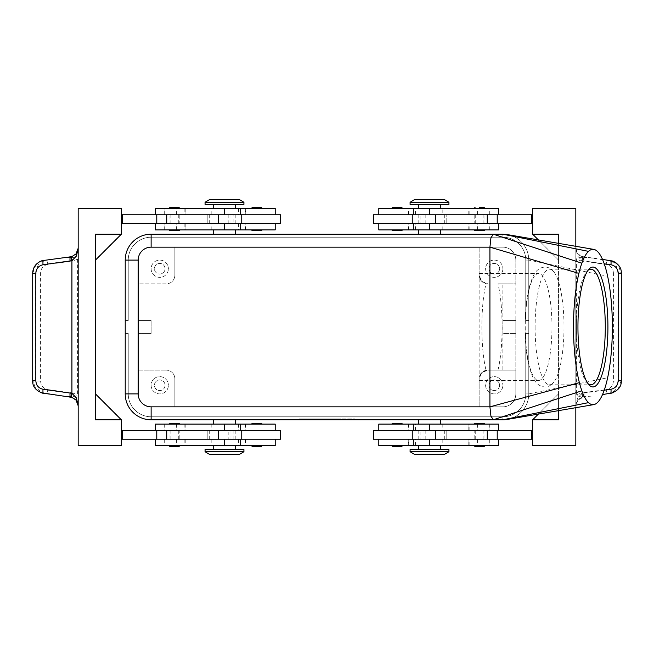 <?xml version="1.0" encoding="UTF-8"?>
<svg xmlns="http://www.w3.org/2000/svg" width="654" height="654" viewBox="0 0 654 654"><rect width="100%" height="100%" fill="white"/><g stroke="black" fill="none" stroke-linecap="round" stroke-linejoin="round"><path stroke-width="0.49" stroke-dasharray="3.27 2.45" d="M525.244 327A53.473 13.366 90 0 0 538.61 380.473A53.473 13.366 90 0 0 551.976 327A53.473 13.366 90 0 0 538.61 273.527A53.473 13.366 90 0 0 525.244 327M479.57 229.889L474.175 229.889L479.57 229.889M475.041 230.748L484.107 230.748M479.57 208.307L474.175 208.307L479.57 208.307M392.604 207.449L401.67 207.449M397.133 208.307L391.738 208.307L397.133 208.307M397.133 229.889L391.738 229.889L397.133 229.889M392.604 230.748L401.67 230.748M532.658 223.415L532.658 214.782L532.658 223.415L531.8 223.415L531.8 214.782L378.797 214.782L420.874 214.782L420.874 223.415L378.797 223.415L498.561 223.415L373.401 223.415M420.874 214.782L373.401 214.782M423.032 214.782L423.032 223.415L446.772 223.415L446.772 214.782L446.772 223.415L420.874 223.415M378.797 208.307L498.561 208.307M442.194 214.782L489.928 214.782L442.194 214.782L442.194 208.307M448.93 204.424L410.083 204.424M378.797 229.889L498.561 229.889M429.506 234.206L440.297 234.206L429.506 234.206M484.14 424.111L479.57 424.111L484.14 424.111M475.041 423.252L484.107 423.252M475.041 446.551L484.107 446.551M484.14 445.693L479.57 445.693L484.14 445.693M392.604 446.551L401.67 446.551M401.703 445.693L397.133 445.693L401.703 445.693M401.703 424.111L397.133 424.111L401.703 424.111M392.604 423.252L401.67 423.252M373.401 439.218L420.874 439.218L420.874 430.585L373.401 430.585M420.874 439.218L532.658 439.218L532.658 430.585L532.658 439.218M378.797 445.693L498.561 445.693M448.93 449.576L410.083 449.576M378.797 424.111L498.561 424.111M532.658 430.585L531.8 430.585L531.8 439.218L531.8 430.585L420.874 430.585M429.506 419.794L440.297 419.794L429.506 419.794M528.775 393.896L525.759 393.896L528.775 393.896L525.759 393.896L528.775 393.896L525.759 393.896L528.775 393.896L525.759 393.896L528.775 393.896L525.759 393.896L528.775 393.896L525.759 393.896L525.759 333.475L528.775 333.475L525.759 333.475L525.759 393.896L525.759 333.475L528.775 333.475L525.759 333.475L525.759 393.896L525.759 333.475L528.775 333.475L525.759 333.475L525.759 393.896L525.759 333.475L528.775 333.475L525.759 333.475L525.759 393.896L525.759 333.475L525.759 393.896L528.775 393.896L528.775 260.104L528.775 393.896L528.775 333.475L528.775 393.896L528.775 333.475L528.775 393.896L528.775 333.475L528.775 393.896L528.775 333.475L528.775 393.896L528.775 333.475L528.775 393.896L528.775 333.475L525.759 333.475L525.759 393.896A22.874 22.874 0 0 1 502.877 416.778A22.874 22.874 0 0 0 525.759 393.896A22.874 22.874 0 0 1 502.877 416.778A22.874 22.874 0 0 0 525.759 393.896A22.874 22.874 0 0 1 502.877 416.778A22.874 22.874 0 0 0 525.759 393.896A22.874 22.874 0 0 1 502.877 416.778A22.874 22.874 0 0 0 525.759 393.896A22.874 22.874 0 0 1 519.055 410.074A22.874 22.874 0 0 0 525.759 393.896A22.874 22.874 0 0 1 502.877 416.778L151.123 416.778A22.874 22.874 0 0 1 134.945 410.074A22.874 22.874 0 0 0 151.123 416.778L502.877 416.778A22.874 22.874 0 0 0 525.759 393.896L525.759 333.475L528.775 333.475L528.775 393.896A25.898 25.898 0 0 1 521.189 412.208C517.428 415.911 512.957 418.29 507.782 419.328A25.898 25.898 0 0 0 521.189 412.208A25.898 25.898 0 0 1 502.877 419.794A25.898 25.898 0 0 0 521.189 412.208A25.898 25.898 0 0 1 502.877 419.794A25.898 25.898 0 0 0 521.189 412.208A25.898 25.898 0 0 1 502.877 419.794A25.898 25.898 0 0 0 521.189 412.208A25.898 25.898 0 0 1 502.877 419.794A25.898 25.898 0 0 0 521.189 412.208A25.898 25.898 0 0 1 502.877 419.794A25.898 25.898 0 0 0 521.189 412.208A25.898 25.898 0 0 1 502.877 419.794A25.898 25.898 0 0 0 528.775 393.896A25.898 25.898 0 0 1 521.189 412.208A25.898 25.898 0 0 0 528.775 393.896A25.898 25.898 0 0 1 521.189 412.208A25.898 25.898 0 0 0 528.775 393.896A25.898 25.898 0 0 1 521.189 412.208A25.898 25.898 0 0 0 528.775 393.896A25.898 25.898 0 0 1 521.189 412.208A25.898 25.898 0 0 0 528.775 393.896A25.898 25.898 0 0 1 521.189 412.208A25.898 25.898 0 0 0 528.775 393.896C528.661 401 526.135 407.107 521.189 412.208A25.898 25.898 0 0 0 528.775 393.896L607.64 377.75M502.877 419.794L502.877 416.778L502.877 419.794L502.877 416.778L502.877 419.794L502.877 416.778L502.877 419.794L502.877 416.778L502.877 419.794L502.877 416.778L502.877 419.794L502.877 416.778L151.123 416.778A22.874 22.874 0 0 1 128.241 393.896L125.225 393.896L128.241 393.896L125.225 393.896L128.241 393.896L125.225 393.896L128.241 393.896L125.225 393.896L128.241 393.896L125.225 393.896L128.241 393.896L125.225 393.896L128.241 393.896L128.241 333.475L128.241 393.896L128.241 333.475L125.225 333.475L128.241 333.475L128.241 393.896L128.241 333.475L125.225 333.475L128.241 333.475L128.241 393.896L128.241 333.475L125.225 333.475L128.241 333.475L125.225 333.475L128.241 333.475L125.225 333.475L125.225 393.896A25.898 25.898 0 0 0 132.811 412.208A25.898 25.898 0 0 1 125.225 393.896L125.225 333.475L125.225 393.896L125.225 333.475L125.225 393.896L125.225 333.475L125.225 393.896L125.225 333.475L125.225 393.896L125.225 333.475L128.241 333.475L128.241 393.896A22.874 22.874 0 0 0 134.945 410.074A22.874 22.874 0 0 1 128.241 393.896A22.874 22.874 0 0 0 134.945 410.074A22.874 22.874 0 0 1 128.241 393.896A22.874 22.874 0 0 0 151.123 416.778L502.877 416.778A22.874 22.874 0 0 0 519.055 410.074A22.874 22.874 0 0 1 502.877 416.778L502.877 419.794L151.123 419.794A25.898 25.898 0 0 1 132.811 412.208A25.898 25.898 0 0 0 151.123 419.794A25.898 25.898 0 0 1 132.811 412.208A25.898 25.898 0 0 0 151.123 419.794A25.898 25.898 0 0 1 132.811 412.208A25.898 25.898 0 0 0 151.123 419.794A25.898 25.898 0 0 1 132.811 412.208A25.898 25.898 0 0 0 151.123 419.794A25.898 25.898 0 0 1 132.811 412.208A25.898 25.898 0 0 0 151.123 419.794A25.898 25.898 0 0 1 132.811 412.208A25.898 25.898 0 0 0 151.123 419.794L502.877 419.794L151.123 419.794L502.877 419.794L151.123 419.794L502.877 419.794L151.123 419.794L502.877 419.794L151.123 419.794L502.877 419.794L151.123 419.794L502.877 419.794L151.123 419.794L151.123 416.778A22.874 22.874 0 0 1 128.241 393.896L128.241 333.475L125.225 333.475L125.225 393.896A25.898 25.898 0 0 0 151.123 419.794L151.123 416.778L502.877 416.778L151.123 416.778A22.874 22.874 0 0 1 134.945 410.074A22.874 22.874 0 0 0 151.123 416.778L502.877 416.778L151.123 416.778A22.874 22.874 0 0 1 128.241 393.896A22.874 22.874 0 0 0 151.123 416.778L502.877 416.778L151.123 416.778A22.874 22.874 0 0 1 128.241 393.896L128.241 333.475L128.241 393.896A22.874 22.874 0 0 0 151.123 416.778L502.877 416.778L151.123 416.778A22.874 22.874 0 0 1 128.241 393.896L128.241 333.475L125.225 333.475L125.225 393.896A25.898 25.898 0 0 0 132.811 412.208A25.898 25.898 0 0 1 125.225 393.896A25.898 25.898 0 0 0 132.811 412.208A25.898 25.898 0 0 1 125.225 393.896A25.898 25.898 0 0 0 132.811 412.208A25.898 25.898 0 0 1 125.225 393.896A25.898 25.898 0 0 0 132.811 412.208A25.898 25.898 0 0 1 125.225 393.896A25.898 25.898 0 0 0 132.811 412.208A25.898 25.898 0 0 1 125.225 393.896L125.225 260.104A25.898 25.898 0 0 1 151.123 234.206A25.898 25.898 0 0 0 132.811 241.792A25.898 25.898 0 0 1 151.123 234.206A25.898 25.898 0 0 0 132.811 241.792A25.898 25.898 0 0 1 151.123 234.206A25.898 25.898 0 0 0 132.811 241.792A25.898 25.898 0 0 1 151.123 234.206A25.898 25.898 0 0 0 132.811 241.792A25.898 25.898 0 0 1 151.123 234.206A25.898 25.898 0 0 0 132.811 241.792A25.898 25.898 0 0 1 151.123 234.206A25.898 25.898 0 0 0 125.225 260.104A25.898 25.898 0 0 1 132.811 241.792A25.898 25.898 0 0 0 125.225 260.104A25.898 25.898 0 0 1 132.811 241.792A25.898 25.898 0 0 0 125.225 260.104A25.898 25.898 0 0 1 132.811 241.792A25.898 25.898 0 0 0 125.225 260.104A25.898 25.898 0 0 1 132.811 241.792A25.898 25.898 0 0 0 125.225 260.104A25.898 25.898 0 0 1 132.811 241.792A25.898 25.898 0 0 0 125.225 260.104L125.225 320.525L128.241 320.525L125.225 320.525L125.225 260.104L125.225 320.525L128.241 320.525L128.241 260.104A22.874 22.874 0 0 1 134.945 243.926A22.874 22.874 0 0 0 128.241 260.104A22.874 22.874 0 0 1 151.123 237.222A22.874 22.874 0 0 0 128.241 260.104A22.874 22.874 0 0 1 151.123 237.222A22.874 22.874 0 0 0 128.241 260.104A22.874 22.874 0 0 1 151.123 237.222A22.874 22.874 0 0 0 128.241 260.104A22.874 22.874 0 0 1 151.123 237.222A22.874 22.874 0 0 0 128.241 260.104A22.874 22.874 0 0 1 151.123 237.222A22.874 22.874 0 0 0 128.241 260.104L128.241 320.525L125.225 320.525L125.225 260.104L125.225 320.525L128.241 320.525L128.241 260.104L128.241 320.525L125.225 320.525L125.225 260.104L125.225 320.525L128.241 320.525L128.241 260.104L128.241 320.525L125.225 320.525L125.225 260.104L125.225 320.525L125.225 260.104L125.225 320.525L125.225 260.104L128.241 260.104L128.241 320.525L128.241 260.104L128.241 320.525L125.225 320.525L128.241 320.525L128.241 260.104L128.241 320.525L125.225 320.525L128.241 320.525L128.241 260.104L125.225 260.104A25.898 25.898 0 0 1 151.123 234.206L502.877 234.206A25.898 25.898 0 0 1 521.189 241.792A25.898 25.898 0 0 0 502.877 234.206A25.898 25.898 0 0 1 521.189 241.792A25.898 25.898 0 0 0 502.877 234.206A25.898 25.898 0 0 1 521.189 241.792A25.898 25.898 0 0 0 502.877 234.206A25.898 25.898 0 0 1 521.189 241.792A25.898 25.898 0 0 0 502.877 234.206A25.898 25.898 0 0 1 521.189 241.792A25.898 25.898 0 0 0 502.877 234.206A25.898 25.898 0 0 1 521.189 241.792A25.898 25.898 0 0 0 502.877 234.206L151.123 234.206L502.877 234.206L151.123 234.206L502.877 234.206L151.123 234.206L502.877 234.206L151.123 234.206L502.877 234.206L151.123 234.206L502.877 234.206L151.123 234.206L502.877 234.206L502.877 237.222A22.874 22.874 0 0 1 519.055 243.926A22.874 22.874 0 0 0 502.877 237.222A22.874 22.874 0 0 1 525.759 260.104A22.874 22.874 0 0 0 502.877 237.222A22.874 22.874 0 0 1 525.759 260.104A22.874 22.874 0 0 0 502.877 237.222A22.874 22.874 0 0 1 525.759 260.104A22.874 22.874 0 0 0 502.877 237.222A22.874 22.874 0 0 1 525.759 260.104A22.874 22.874 0 0 0 502.877 237.222A22.874 22.874 0 0 1 525.759 260.104A22.874 22.874 0 0 0 502.877 237.222L151.123 237.222A22.874 22.874 0 0 0 134.945 243.926A22.874 22.874 0 0 1 151.123 237.222L502.877 237.222L151.123 237.222L502.877 237.222L151.123 237.222L502.877 237.222L151.123 237.222L502.877 237.222L151.123 237.222L502.877 237.222L151.123 237.222L502.877 237.222L502.877 234.206A25.898 25.898 0 0 1 521.189 241.792C526.135 246.893 528.661 253 528.775 260.104A25.898 25.898 0 0 0 521.189 241.792A25.898 25.898 0 0 1 528.775 260.104A25.898 25.898 0 0 0 521.189 241.792A25.898 25.898 0 0 1 528.775 260.104A25.898 25.898 0 0 0 521.189 241.792A25.898 25.898 0 0 1 528.775 260.104A25.898 25.898 0 0 0 521.189 241.792A25.898 25.898 0 0 1 528.775 260.104A25.898 25.898 0 0 0 521.189 241.792A25.898 25.898 0 0 1 528.775 260.104A25.898 25.898 0 0 0 521.189 241.792A25.898 25.898 0 0 1 528.775 260.104L607.64 276.25M507.782 234.672C512.957 235.71 517.428 238.089 521.189 241.792A25.898 25.898 0 0 1 528.775 260.104L528.775 320.525L525.759 320.525L525.759 260.104A22.874 22.874 0 0 0 519.055 243.926A22.874 22.874 0 0 1 525.759 260.104L525.759 320.525L528.775 320.525L528.775 260.104L528.775 320.525L525.759 320.525L525.759 260.104L525.759 320.525L528.775 320.525L528.775 260.104L528.775 320.525L525.759 320.525L525.759 260.104L525.759 320.525L528.775 320.525L528.775 260.104L528.775 320.525L525.759 320.525L525.759 260.104L525.759 320.525L528.775 320.525L528.775 260.104L528.775 320.525L525.759 320.525L525.759 260.104L525.759 320.525L528.775 320.525L528.775 260.104L528.775 320.525L528.775 260.104L525.759 260.104L525.759 320.525L525.759 260.104L528.775 260.104M448.93 202.266L410.083 202.266M444.614 199.674L414.399 199.674M205.07 202.266L243.917 202.266M209.386 199.674L239.601 199.674M205.07 204.424L243.917 204.424M448.93 451.734L410.083 451.734M444.614 454.326L414.399 454.326M205.07 451.734L243.917 451.734M209.386 454.326L239.601 454.326M205.07 449.576L243.917 449.576M479.145 275.203L479.145 247.155L502.877 247.155L151.123 247.155A12.949 12.949 0 0 0 138.174 260.104L138.174 393.896A12.949 12.949 0 0 0 151.123 406.845L502.877 406.845A12.949 12.949 0 0 0 515.826 393.896L515.826 260.104L515.826 283.836L502.877 283.836L502.877 333.475L515.826 333.475L515.826 370.164L487.778 370.164L515.826 370.164L515.826 393.896A12.949 12.949 0 0 1 502.877 406.845L174.855 406.845L174.855 378.797A8.633 8.633 0 0 0 172.329 372.69A8.633 8.633 0 0 1 174.855 378.797L174.855 406.845L151.123 406.845A12.949 12.949 0 0 1 138.174 393.896L138.174 333.475L151.123 333.475L151.123 320.525L151.123 333.475L138.174 333.475L138.174 320.525L151.123 320.525L138.174 320.525L138.174 283.836L166.222 283.836A8.633 8.633 0 0 0 172.329 281.31A8.633 8.633 0 0 1 166.222 283.836L138.174 283.836L138.174 260.104A12.949 12.949 0 0 1 151.123 247.155L479.145 247.155L479.145 275.203L481.671 281.31C479.619 278.547 478.777 276.511 479.145 275.203A8.633 8.633 0 0 0 487.778 283.836L481.671 281.31L486.053 283.664C483.347 294.586 481.949 309.031 481.859 327C481.949 344.969 483.347 359.414 486.053 370.336L481.671 372.69L487.778 370.164A8.633 8.633 0 0 0 481.671 372.69C479.693 375.265 478.851 377.301 479.145 378.797L479.145 380.473L479.145 378.797C478.777 377.489 479.619 375.453 481.671 372.69A8.633 8.633 0 0 0 479.145 378.797L479.145 275.203C478.851 276.699 479.693 278.735 481.671 281.31L486.053 283.664M486.053 370.336L481.671 372.69L479.145 378.797L479.145 406.845L479.145 378.797M172.329 372.69A8.633 8.633 0 0 0 166.222 370.164A8.633 8.633 0 0 1 172.329 372.69M499.558 385.263A5.306 5.306 0 0 1 494.244 390.577A5.306 5.306 0 0 1 488.939 385.263A5.306 5.306 0 0 1 494.244 379.958A5.306 5.306 0 0 1 499.558 385.263A5.306 5.306 0 0 1 494.244 390.577A5.306 5.306 0 0 1 488.939 385.263A5.306 5.306 0 0 1 494.244 379.958A5.306 5.306 0 0 1 499.558 385.263M485.62 385.263A8.633 8.633 0 0 0 494.244 393.896A8.633 8.633 0 0 0 502.877 385.263A8.633 8.633 0 0 1 494.244 393.896A8.633 8.633 0 0 1 485.62 385.263A8.633 8.633 0 0 1 494.244 376.639A8.633 8.633 0 0 1 502.877 385.263A8.633 8.633 0 0 0 494.244 376.639A8.633 8.633 0 0 0 485.62 385.263M165.061 268.737A5.306 5.306 0 0 1 159.756 274.042A5.306 5.306 0 0 1 154.442 268.737A5.306 5.306 0 0 1 159.756 263.423A5.306 5.306 0 0 1 165.061 268.737A5.306 5.306 0 0 1 159.756 274.042A5.306 5.306 0 0 1 154.442 268.737A5.306 5.306 0 0 1 159.756 263.423A5.306 5.306 0 0 1 165.061 268.737M151.123 268.737A8.633 8.633 0 0 0 159.756 277.361A8.633 8.633 0 0 0 168.38 268.737A8.633 8.633 0 0 1 159.756 277.361A8.633 8.633 0 0 1 151.123 268.737A8.633 8.633 0 0 1 159.756 260.104A8.633 8.633 0 0 1 168.38 268.737A8.633 8.633 0 0 0 159.756 260.104A8.633 8.633 0 0 0 151.123 268.737M499.558 268.737A5.306 5.306 0 0 1 494.244 274.042A5.306 5.306 0 0 1 488.939 268.737A5.306 5.306 0 0 1 494.244 263.423A5.306 5.306 0 0 1 499.558 268.737A5.306 5.306 0 0 1 494.244 274.042A5.306 5.306 0 0 1 488.939 268.737A5.306 5.306 0 0 1 494.244 263.423A5.306 5.306 0 0 1 499.558 268.737M485.62 268.737A8.633 8.633 0 0 0 494.244 277.361A8.633 8.633 0 0 0 502.877 268.737A8.633 8.633 0 0 1 494.244 277.361A8.633 8.633 0 0 1 485.62 268.737A8.633 8.633 0 0 1 494.244 260.104A8.633 8.633 0 0 1 502.877 268.737A8.633 8.633 0 0 0 494.244 260.104A8.633 8.633 0 0 0 485.62 268.737M165.061 385.263A5.306 5.306 0 0 1 159.756 390.577A5.306 5.306 0 0 1 154.442 385.263A5.306 5.306 0 0 1 159.756 379.958A5.306 5.306 0 0 1 165.061 385.263A5.306 5.306 0 0 1 159.756 390.577A5.306 5.306 0 0 1 154.442 385.263A5.306 5.306 0 0 1 159.756 379.958A5.306 5.306 0 0 1 165.061 385.263M151.123 385.263A8.633 8.633 0 0 0 159.756 393.896A8.633 8.633 0 0 0 168.38 385.263A8.633 8.633 0 0 1 159.756 393.896A8.633 8.633 0 0 1 151.123 385.263A8.633 8.633 0 0 1 159.756 376.639A8.633 8.633 0 0 1 168.38 385.263A8.633 8.633 0 0 0 159.756 376.639A8.633 8.633 0 0 0 151.123 385.263M588.093 270.266A57.789 14.445 90 0 0 587.12 271.165A57.789 14.445 90 0 0 576.395 327A57.789 14.445 90 0 0 587.12 382.835A57.789 14.445 90 0 0 588.093 383.734M535.103 327A57.789 14.445 90 0 0 549.548 384.789A57.789 14.445 90 0 0 553.717 382.328A57.789 14.445 90 0 0 564.001 327A57.789 14.445 90 0 0 553.717 271.672A57.789 14.445 90 0 0 549.548 269.211A57.789 14.445 90 0 0 535.103 327M497.956 370.164C500.629 359.242 502.01 344.854 502.1 327C502.01 309.146 500.629 294.758 497.956 283.836L515.826 283.836L515.826 320.525L502.877 320.525L502.877 370.164M224.494 419.794L213.703 419.794L224.494 419.794M275.203 424.111L155.439 424.111M243.018 430.585L164.072 430.585L245.667 430.585L243.018 430.585L243.018 424.111M275.203 445.693L155.439 445.693M275.023 439.218L238.522 439.218L275.023 439.218L275.023 445.693M280.599 439.218L121.342 439.218L121.342 430.585L121.342 439.218M233.126 439.218L233.126 430.585M256.867 424.111L262.262 424.111L256.867 424.111M261.396 423.252L252.33 423.252M261.396 446.551L252.33 446.551M256.867 445.693L262.262 445.693L256.867 445.693M178.959 446.551L169.893 446.551M174.43 445.693L179.825 445.693L174.43 445.693M174.43 424.111L179.825 424.111L174.43 424.111M178.959 423.252L169.893 423.252M224.494 234.206L235.285 234.206L224.494 234.206M275.203 229.889L155.439 229.889M280.599 214.782L233.126 214.782L233.126 223.415L280.599 223.415M233.126 214.782L122.2 214.782L122.2 223.415L233.126 223.415M275.203 208.307L155.439 208.307M238.71 214.782L275.203 214.782L238.71 214.782M245.528 223.415L212.337 223.415L245.528 223.415M252.297 229.889L256.867 229.889L252.297 229.889M261.396 230.748L252.33 230.748M261.396 207.449L252.33 207.449M252.297 208.307L256.867 208.307L252.297 208.307M178.959 207.449L169.893 207.449M169.86 208.307L174.43 208.307L169.86 208.307M169.86 229.889L174.43 229.889L169.86 229.889M178.959 230.748L169.893 230.748M78.178 405.758L78.178 208.307L121.342 208.307L121.342 234.206L95.443 234.206L95.443 419.794L121.342 419.794L121.342 445.693L78.178 445.693L78.178 405.758A8.633 8.633 0 0 0 70.706 397.207L61.353 395.94A15.794 4.316 7.7 0 0 71.597 396.291C75.21 396.561 77.205 396.054 77.597 394.771L77.597 259.229C77.139 257.938 75.145 257.431 71.597 257.709A15.794 4.316 -7.7 0 0 61.353 258.06L70.706 256.793A8.633 8.633 0 0 0 78.178 248.242M602.506 259.401L582.076 256.54L577.956 253.924L575.822 248.242L577.564 256.033L582.076 260.693L604.239 263.824M604.239 390.176L582.076 393.307L577.564 397.967L575.822 405.758L577.956 400.076A8.633 8.633 0 0 0 575.822 405.758L575.822 445.693L532.658 445.693L532.658 419.794L558.557 419.794L558.557 393.896L532.658 419.794L558.557 393.896L558.557 419.794L532.658 419.794L558.557 393.896L558.557 419.794L558.557 393.896L538.585 413.876M613.501 392.662L618.071 389.244L621.136 380.702L621.136 273.298L618.071 264.756M610.378 393.536L602.506 394.599M621.3 380.702L618.749 381.02L615.684 389.571L614.801 390.52L611.645 392.743L607.983 393.863A4.316 1.177 82.3 0 1 606.937 392.67A4.316 1.177 82.3 0 1 606.184 389.588C610.64 388.599 613.051 385.746 613.411 381.02L613.411 272.98L618.749 272.98L618.749 381.02L613.411 381.02M583.908 392.923A4.316 1.177 82.3 0 1 583.948 395.899A4.316 1.177 82.3 0 1 583.294 397.207A8.633 8.633 0 0 0 577.956 400.076L583.294 397.207M532.658 419.794L558.557 419.794L532.658 419.794L558.557 419.794L558.557 234.206L558.557 260.104L558.557 234.206L532.658 234.206L558.557 234.206L558.557 260.104L558.557 234.206L532.658 234.206L558.557 234.206L532.658 234.206L558.557 260.104L532.658 234.206L532.658 208.307L575.822 208.307L575.822 248.242A8.633 8.633 0 0 0 583.294 256.793A4.316 1.177 97.7 0 1 583.948 258.101A4.316 1.177 97.7 0 1 583.908 261.077M32.7 380.702L32.864 273.298L40.589 272.98L40.589 381.02L35.251 381.02L35.251 272.98L38.316 264.429L41.791 261.559L46.017 260.137L40.581 261.306L36.82 263.799L35.929 264.756L32.7 273.298M71.597 257.709A4.316 1.177 -97.7 0 1 71.727 257.995A4.316 1.177 -97.7 0 1 72.471 261.077L47.816 264.412A4.316 1.177 -97.7 0 0 47.063 261.33A4.316 1.177 -97.7 0 0 46.042 260.137L61.353 258.06M583.294 256.793L611.057 260.995L615.684 264.429L618.749 272.98L621.3 273.298M613.411 272.98C613.051 268.254 610.64 265.401 606.184 264.412A4.316 1.177 97.7 0 1 606.937 261.33A4.316 1.177 97.7 0 1 607.958 260.137L610.378 260.464M606.184 264.412L581.529 261.077A4.316 1.177 97.7 0 1 582.273 257.995A4.316 1.177 97.7 0 1 582.403 257.709C578.79 257.439 576.795 257.946 576.403 259.229L576.403 394.771C576.861 396.062 578.855 396.569 582.403 396.291A15.794 4.316 172.3 0 0 592.647 395.94M582.403 396.291A4.316 1.177 82.3 0 1 582.273 396.005A4.316 1.177 82.3 0 1 581.529 392.923L606.184 389.588M592.647 258.06A15.794 4.316 -172.3 0 0 582.403 257.709M61.353 395.94L45.388 393.757L41.791 392.441L38.316 389.571L35.251 381.02L32.864 380.702L35.929 389.244L40.499 392.662M40.589 381.02C40.949 385.746 43.36 388.599 47.816 389.588A4.316 1.177 -82.3 0 1 47.063 392.67A4.316 1.177 -82.3 0 1 46.042 393.863L43.622 393.536M47.816 389.588L72.471 392.923A4.316 1.177 -82.3 0 1 71.727 396.005A4.316 1.177 -82.3 0 1 71.597 396.291M582.076 256.54A4.316 1.144 106 0 1 582.076 260.693L582.076 393.307A4.316 1.144 74 0 1 582.076 397.46M576.714 252.06L575.822 248.242L575.822 405.758L576.714 401.94M575.822 246.427L575.822 407.573M532.658 234.206L538.585 240.124M558.557 243.541L558.557 410.459M531.8 214.782L531.8 223.415L531.8 214.782L532.658 214.782M531.8 223.415L423.032 223.415M121.342 234.206L95.443 234.206L121.342 234.206L95.443 234.206L95.443 260.104L121.342 234.206L95.443 260.104L95.443 234.206L121.342 234.206L95.443 260.104L95.443 234.206L95.443 260.104M121.342 419.794L95.443 419.794L95.443 393.896L95.443 419.794L95.443 393.896L95.443 419.794L121.342 419.794L95.443 393.896L121.342 419.794L95.443 419.794L121.342 419.794L95.443 393.896M121.342 214.782L121.342 223.415L121.342 214.782L122.2 214.782L122.2 223.415L121.342 223.415M121.342 430.585L228.81 430.585L228.81 439.218M122.2 439.218L122.2 430.585M174.43 229.889L179.825 229.889L174.43 229.889M174.43 208.307L179.825 208.307L174.43 208.307M256.867 208.307L262.262 208.307L256.867 208.307M256.867 229.889L262.262 229.889L256.867 229.889M122.2 214.782L122.2 223.415M228.81 214.782L228.81 223.415M230.968 214.782L230.968 223.415M207.228 214.782L207.228 223.415L207.228 214.782M224.494 208.307L213.703 208.307L224.494 208.307L224.494 214.782L224.494 208.307M224.494 229.889L213.703 229.889L224.494 229.889L224.494 223.415L224.494 229.889M245.266 424.111L245.266 430.585L228.81 430.585M230.968 439.218L230.968 430.585M207.228 439.218L207.228 430.585L207.228 439.218M280.599 430.585L245.266 430.585M235.285 445.693L224.494 445.693L235.285 445.693M235.285 424.111L224.494 424.111L235.285 424.111M502.877 283.836L497.956 283.836M502.877 320.525L515.826 320.525L515.826 333.475L502.877 333.475M172.329 281.31A8.633 8.633 0 0 0 174.855 275.203L174.855 247.155L174.855 275.203A8.633 8.633 0 0 1 172.329 281.31M138.174 370.164L166.222 370.164L138.174 370.164M502.877 247.155A12.949 12.949 0 0 1 515.826 260.104A12.949 12.949 0 0 0 502.877 247.155M429.506 449.576L440.297 449.576L429.506 449.576M429.506 204.424L418.715 204.424L429.506 204.424M528.775 320.525L525.759 320.525L528.775 320.525M352.898 419.794L298.943 419.794L355.057 419.794L327 419.794L327 418.936L352.898 418.936L301.102 418.936L355.057 418.936L298.943 418.936L332.396 418.936L321.604 418.936L327 418.936L327 419.794L352.898 419.794L352.898 418.936M525.759 333.475L528.775 333.475L525.759 333.475M334.554 419.794L334.554 418.936L341.028 418.936L334.554 418.936L334.554 419.794L336.172 419.794L334.554 419.794M340.489 419.794L336.172 419.794L341.028 419.794L340.489 419.794L340.489 418.936L340.489 419.794M339.41 419.794L336.712 419.794L339.41 419.794L336.712 419.794L336.712 418.936L336.712 419.794L341.028 419.794L339.41 419.794L339.41 418.936L339.41 419.794M336.712 419.794L336.712 418.936L336.712 419.794M315.13 419.794L315.13 418.936L312.972 418.936L315.13 418.936L315.13 419.794L312.972 419.794L312.972 418.936L312.972 419.794L315.13 419.794M301.102 419.794L301.102 418.936M298.943 419.794L298.943 418.936M327 419.794L327 418.936L327 419.794L323.763 419.794L323.763 418.936L323.763 419.794L321.604 419.794L321.604 418.936L321.604 419.794L327 419.794L327 418.936L327 419.794L332.396 419.794L332.396 418.936L332.396 419.794L327 419.794M355.057 419.794L355.057 418.936M317.828 419.794L317.288 419.794L317.288 418.936L328.079 418.936L317.288 418.936L317.288 419.794L328.079 419.794L317.828 419.794L317.828 418.936M319.446 419.794L319.446 418.936L319.446 419.794M330.237 419.794L330.237 418.936L330.237 419.794M479.57 424.111L474.175 424.111L479.57 424.111M397.133 424.111L391.738 424.111L397.133 424.111M479.57 445.693L474.175 445.693L479.57 445.693M397.133 445.693L391.738 445.693L397.133 445.693M446.772 439.218L446.772 430.585L446.772 439.218M423.032 439.218L423.032 430.585M425.19 439.218L425.19 430.585M531.8 439.218L531.8 430.585M425.19 214.782L425.19 223.415M479.57 207.449L484.107 207.449M484.966 214.782L474.175 214.782L474.175 223.415L484.966 223.415L484.966 214.782L474.175 214.782M475.262 214.782L483.895 214.782L475.262 214.782L475.254 223.415L483.895 223.415L475.262 223.415M484.966 223.415L474.175 223.415M169.034 214.782L179.825 214.782L179.825 223.415L169.034 223.415L169.034 214.782L179.825 214.782M170.768 214.782L178.738 214.782L170.768 214.782M178.076 223.415L170.105 223.415L178.076 223.415M169.034 223.415L179.825 223.415M484.966 439.218L474.175 439.218L474.175 430.585L484.966 430.585L484.966 439.218L474.175 439.218M483.232 439.218L475.262 439.218L483.232 439.218M475.924 430.585L483.895 430.585L475.924 430.585M484.966 430.585L474.175 430.585M169.034 439.218L179.825 439.218L179.825 430.585L169.034 430.585L169.034 439.218L179.825 439.218M178.738 439.218L170.105 439.218L178.738 439.218L178.746 430.585L170.105 430.585L178.738 430.585M169.034 430.585L179.825 430.585M378.977 214.782L378.977 208.307M410.982 229.889L410.982 223.415M410.982 439.218L410.982 445.693M442.194 424.111L442.194 430.585M378.977 424.111L378.977 430.585M151.123 419.794L151.123 416.778L151.123 419.794M151.123 234.206L151.123 237.222L151.123 234.206M502.877 237.222L502.877 234.206L502.877 237.222M128.241 260.104L125.225 260.104L128.241 260.104M211.806 439.218L211.806 445.693M275.023 229.889L275.023 223.415M211.806 229.889L211.806 223.415M243.018 214.782L243.018 208.307M47.816 264.412C43.36 265.401 40.949 268.254 40.589 272.98M77.597 259.229L72.471 261.077M72.471 392.923L77.597 394.771M581.529 261.077L576.403 259.229M576.403 394.771L581.529 392.923M218.019 214.782L218.019 223.415M209.681 214.782L209.681 223.415M235.219 214.782L235.219 223.415M211.806 214.782L211.806 208.307M185.066 214.782L185.066 208.307M176.466 214.782L176.466 208.307M164.268 214.782L164.268 208.307M245.266 214.782L245.266 208.307M275.023 214.782L275.023 208.307M185.066 229.889L185.066 223.415M176.466 229.889L176.466 223.415M164.268 229.889L164.268 223.415M245.266 229.889L245.266 223.415M243.018 229.889L243.018 223.415M218.019 439.218L218.019 430.585M209.681 439.218L209.681 430.585M235.219 439.218L235.219 430.585M185.066 439.218L185.066 445.693M176.466 439.218L176.466 445.693M164.268 439.218L164.268 445.693M224.494 439.218L224.494 445.693L224.494 439.218M245.266 439.218L245.266 445.693M243.018 439.218L243.018 445.693M211.806 424.111L211.806 430.585M185.066 424.111L185.066 430.585M176.466 424.111L176.466 430.585M164.268 424.111L164.268 430.585M224.494 424.111L224.494 430.585L224.494 424.111M275.023 424.111L275.023 430.585M336.172 419.794L336.172 418.936L336.172 419.794M339.949 419.794L339.949 418.936L339.949 419.794M326.46 419.794L326.46 418.936M327.54 419.794L327.54 418.936M330.45 419.794L330.45 418.936M323.55 419.794L323.55 418.936M429.506 424.111L429.506 430.585L429.506 424.111M410.982 424.111L410.982 430.585M408.734 424.111L408.734 430.585M489.732 424.111L489.732 430.585M477.534 424.111L477.534 430.585M468.934 424.111L468.934 430.585M429.506 439.218L429.506 445.693L429.506 439.218M378.977 439.218L378.977 445.693M408.734 439.218L408.734 445.693M489.732 439.218L489.732 445.693M477.534 439.218L477.534 445.693M468.934 439.218L468.934 445.693M442.194 439.218L442.194 445.693M418.781 439.218L418.781 430.585M444.319 439.218L444.319 430.585M435.981 439.218L435.981 430.585M429.506 229.889L429.506 223.415L429.506 229.889M378.977 229.889L378.977 223.415M408.734 229.889L408.734 223.415M489.732 229.889L489.732 223.415M477.534 229.889L477.534 223.415M468.934 229.889L468.934 223.415M442.194 229.889L442.194 223.415M429.506 214.782L429.506 208.307L429.506 214.782M410.982 214.782L410.982 208.307M408.734 214.782L408.734 208.307M489.732 214.782L489.732 208.307M477.534 214.782L477.534 208.307M468.934 214.782L468.934 208.307M418.781 214.782L418.781 223.415M444.319 214.782L444.319 223.415M435.981 214.782L435.981 223.415M553.717 271.672C550.848 268.475 547.897 266.938 544.88 267.053C539.787 267.453 535.945 270.372 533.345 275.8C527.909 287.474 525.137 304.535 525.031 327C525.137 349.465 527.909 366.526 533.345 378.2C535.945 383.628 539.787 386.547 544.88 386.947C547.897 387.062 550.848 385.525 553.717 382.328M415.478 229.889L415.478 223.415M415.478 445.693L415.478 439.218M587.12 382.835L589.066 384.912M549.548 384.789L590.848 384.789M479.145 380.473L538.61 380.473M238.522 424.111L238.522 430.585M238.522 208.307L238.522 214.782M184.853 208.307L184.853 214.782M185.213 208.307L185.213 214.782M164.072 208.307L164.072 214.782M245.667 208.307L245.667 214.782M184.853 223.415L184.853 229.889M185.213 223.415L185.213 229.889M164.072 223.415L164.072 229.889M245.667 229.889L245.667 223.415M238.522 223.415L238.522 229.889M184.853 439.218L184.853 445.693M185.213 439.218L185.213 445.693M164.072 439.218L164.072 445.693M245.667 439.218L245.667 445.693M238.522 439.218L238.522 445.693M184.853 424.111L184.853 430.585M185.213 424.111L185.213 430.585M164.072 424.111L164.072 430.585M245.667 424.111L245.667 430.585M479.145 273.527L538.61 273.527M549.548 269.211L590.848 269.211M587.12 271.165L589.066 269.088M341.028 419.794L341.028 418.936M328.079 419.794L328.079 418.936M415.478 430.585L415.478 424.111M408.333 424.111L408.333 430.585M489.928 430.585L489.928 424.111M468.787 430.585L468.787 424.111M469.147 430.585L469.147 424.111M408.333 445.693L408.333 439.218M489.928 445.693L489.928 439.218M468.787 445.693L468.787 439.218M469.147 445.693L469.147 439.218M408.333 229.889L408.333 223.415M489.928 229.889L489.928 223.415M468.787 229.889L468.787 223.415M469.147 229.889L469.147 223.415M415.478 214.782L415.478 208.307M408.333 214.782L408.333 208.307M489.928 214.782L489.928 208.307M468.787 214.782L468.787 208.307M469.147 214.782L469.147 208.307M483.886 214.782L483.886 223.415M170.114 214.782L170.114 223.415M178.746 223.415L178.746 214.782M483.886 439.218L483.886 430.585M475.254 430.585L475.254 439.218M170.114 439.218L170.114 430.585"/><path stroke-width="0.98" d="M484.966 229.889L484.107 230.748L475.041 230.748L474.175 229.889M479.57 207.449L484.107 207.449L484.966 208.307M402.529 208.307L401.67 207.449L392.604 207.449L391.738 208.307M402.529 229.889L401.67 230.748L392.604 230.748L391.738 229.889M532.658 214.782L373.401 214.782L373.401 223.415L532.658 223.415M498.561 214.782L498.561 208.307L378.797 208.307L378.797 214.782M498.561 223.415L498.561 229.889L378.797 229.889L378.797 223.415M484.966 424.111L484.107 423.252L475.041 423.252L474.175 424.111M484.966 445.693L484.107 446.551L475.041 446.551L474.175 445.693M402.529 445.693L401.67 446.551L392.604 446.551L391.738 445.693M402.529 424.111L401.67 423.252L392.604 423.252L391.738 424.111M435.662 430.585L373.401 430.585L373.401 439.218L435.662 439.218L435.662 430.585L532.658 430.585M498.561 439.218L498.561 445.693L378.797 445.693L378.797 439.218M498.561 430.585L498.561 424.111L378.797 424.111L378.797 430.585M507.782 419.328L502.877 419.794A25.898 25.898 0 0 0 507.782 419.328M588.502 251.365A77.687 19.424 90 0 0 581.856 263.202A77.687 19.424 90 0 0 578.88 273.388A77.687 19.424 90 0 0 579.379 382.623A77.687 19.424 90 0 0 581.856 390.798A77.687 19.424 90 0 0 588.502 402.635A77.687 19.424 90 0 0 593.726 404.622A77.687 19.424 90 0 0 607.64 377.75A77.687 19.424 90 0 0 607.64 276.25A77.687 19.424 90 0 0 593.726 249.378A77.687 19.424 90 0 0 588.502 251.365L502.877 234.206L507.782 234.672M429.506 202.266L448.93 202.266L444.614 199.674L414.399 199.674L410.083 202.266L429.506 202.266M410.083 202.266L410.083 204.424L448.93 204.424L448.93 202.266M243.917 202.266L205.07 202.266L205.07 204.424L243.917 204.424L243.917 202.266L239.601 199.674L209.386 199.674L205.07 202.266M410.083 451.734L448.93 451.734L448.93 449.576L410.083 449.576L410.083 451.734L414.399 454.326L444.614 454.326L448.93 451.734M224.494 451.734L205.07 451.734L209.386 454.326L239.601 454.326L243.917 451.734L224.494 451.734M243.917 451.734L243.917 449.576L205.07 449.576L205.07 451.734M490.909 237.999L493.271 234.206L151.123 234.206A25.898 25.898 0 0 0 125.225 260.104L125.225 393.896A25.898 25.898 0 0 0 151.123 419.794L493.271 419.794L490.909 416.001L489.928 406.845L489.928 247.155L490.909 237.999M588.093 383.734A57.789 14.445 90 0 0 590.848 384.789A57.789 14.445 90 0 0 605.293 327A57.789 14.445 90 0 0 590.848 269.211A57.789 14.445 90 0 0 588.093 270.266M607.918 327A59.947 14.985 -90 0 1 589.066 384.912A59.947 14.985 -90 0 1 577.948 327A59.947 14.985 -90 0 1 589.066 269.088A59.947 14.985 -90 0 1 607.918 327M155.439 430.585L155.439 424.111L275.203 424.111L275.203 430.585M155.439 439.218L155.439 445.693L275.203 445.693L275.203 439.218M121.342 439.218L280.599 439.218L280.599 430.585L121.342 430.585M251.471 424.111L252.33 423.252L261.396 423.252L262.262 424.111M251.471 445.693L252.33 446.551L261.396 446.551L262.262 445.693M169.034 445.693L169.893 446.551L178.959 446.551L179.825 445.693M169.034 424.111L169.893 423.252L178.959 423.252L179.825 424.111M155.439 223.415L155.439 229.889L275.203 229.889L275.203 223.415M155.439 214.782L155.439 208.307L275.203 208.307L275.203 214.782M218.338 223.415L280.599 223.415L280.599 214.782L218.338 214.782L218.338 223.415L121.342 223.415M251.471 229.889L252.33 230.748L261.396 230.748L262.262 229.889M251.471 208.307L252.33 207.449L261.396 207.449L262.262 208.307M169.034 208.307L169.893 207.449L178.959 207.449L179.825 208.307M169.034 229.889L169.893 230.748L178.959 230.748L179.825 229.889M76.436 256.033L78.178 248.242L76.044 253.924L71.924 256.54A4.316 1.144 74 0 0 71.924 260.693L76.436 256.033M78.178 405.758L76.436 397.967L71.924 393.307L43.058 389.269C38.602 388.28 36.191 385.427 35.823 380.702L35.823 273.298C36.191 268.573 38.602 265.72 43.058 264.731L71.924 260.693L71.924 393.307A4.316 1.144 -74 0 0 71.924 397.46L76.044 400.076L78.178 405.758L77.286 401.94M602.506 394.599L613.501 392.662M618.071 264.756L615.676 262.556L612.823 261.069L602.506 259.401M40.499 392.662L70.706 397.207A4.316 1.177 -82.3 0 1 70.052 395.899A4.316 1.177 -82.3 0 1 70.092 392.923M43.058 389.269A4.316 1.177 -82.3 0 0 43.017 392.237A4.316 1.177 -82.3 0 0 43.663 393.544C36.052 390.986 32.398 386.71 32.7 380.702L32.7 273.298L35.823 273.298M32.7 380.702L35.823 380.702M71.924 256.54L70.706 256.793A4.316 1.177 82.3 0 0 70.052 258.101A4.316 1.177 82.3 0 0 70.092 261.077M70.706 256.793L43.663 260.456A4.316 1.177 82.3 0 0 43.017 261.763A4.316 1.177 82.3 0 0 43.058 264.731M70.706 397.207L71.924 397.46M620.76 380.702L621.3 380.702L621.3 273.298L618.177 273.298L618.177 380.702L620.76 380.702M121.342 234.206L121.342 208.307L78.178 208.307L78.178 445.693L121.342 445.693L121.342 419.794L95.443 419.794L95.443 234.206L121.342 234.206L95.443 260.104M575.822 407.573L575.822 445.693L532.658 445.693L532.658 419.794L538.585 413.876M538.585 240.124L532.658 234.206L532.658 208.307L575.822 208.307L575.822 246.427M532.658 234.206L558.557 234.206L558.557 243.541M558.557 410.459L558.557 419.794L532.658 419.794M532.658 439.218L435.662 439.218M95.443 393.896L121.342 419.794M121.342 214.782L218.338 214.782M122.2 214.782L122.2 223.415M122.2 439.218L122.2 430.585M132.811 412.208A25.898 25.898 0 0 0 151.123 419.794L151.123 406.845L489.928 406.845L579.379 382.623M588.502 402.635L502.877 419.794L493.271 419.794L581.856 390.798M502.877 234.206L493.271 234.206L581.856 263.202M531.8 439.218L531.8 430.585M531.8 214.782L531.8 223.415M429.506 229.889L429.506 223.415M429.506 439.218L429.506 445.693M151.123 406.845A12.949 12.949 0 0 1 138.174 393.896L138.174 260.104A12.949 12.949 0 0 1 151.123 247.155L151.123 234.206A25.898 25.898 0 0 0 132.811 241.792M138.174 393.896L125.225 393.896M138.174 260.104L125.225 260.104M224.494 424.111L224.494 430.585M224.494 214.782L224.494 208.307M618.177 380.702C617.809 385.427 615.398 388.28 610.942 389.269A4.316 1.177 82.3 0 1 610.983 392.237A4.316 1.177 82.3 0 1 610.337 393.544C617.948 390.986 621.602 386.71 621.3 380.702M621.3 273.298C621.602 267.29 617.948 263.014 610.337 260.464A4.316 1.177 97.7 0 1 610.983 261.763A4.316 1.177 97.7 0 1 610.942 264.731C615.398 265.72 617.809 268.573 618.177 273.298M604.239 263.824L610.942 264.731M610.942 389.269L604.239 390.176M166.729 214.782L166.729 223.415M156.78 214.782L156.78 223.415M224.494 229.889L224.494 223.415M166.729 439.218L166.729 430.585M218.338 439.218L218.338 430.585M156.78 439.218L156.78 430.585M224.494 439.218L224.494 445.693M151.123 247.155L489.928 247.155L578.88 273.388M429.506 424.111L429.506 430.585M497.22 439.218L497.22 430.585M487.271 439.218L487.271 430.585M429.506 214.782L429.506 208.307M435.662 214.782L435.662 223.415M497.22 214.782L497.22 223.415M487.271 214.782L487.271 223.415M474.175 208.307L475.041 207.449M413.32 214.782L413.32 208.307M440.297 208.307L440.297 204.424M440.297 234.206L440.297 229.889M418.715 445.693L418.715 449.576M413.32 424.111L413.32 430.585M418.715 419.794L418.715 424.111M213.703 419.794L213.703 424.111M213.703 445.693L213.703 449.576M240.68 439.218L240.68 445.693M235.285 234.206L235.285 229.889M240.68 229.889L240.68 223.415M235.285 208.307L235.285 204.424M78.178 248.242L77.728 250.989M32.708 273.298C32.749 269.824 33.943 266.807 36.272 264.265C39.126 261.755 41.594 260.488 43.663 260.456M241.759 223.415L241.759 214.782M240.68 214.782L240.68 208.307M213.703 204.424L213.703 208.307M213.703 229.889L213.703 234.206M241.759 439.218L241.759 430.585M235.285 445.693L235.285 449.576M240.68 424.111L240.68 430.585M235.285 419.794L235.285 424.111M507.496 419.377L593.726 404.622M507.496 234.623L593.726 249.378M440.297 424.111L440.297 419.794M440.297 449.576L440.297 445.693M413.32 439.218L413.32 445.693M412.241 430.585L412.241 439.218M418.715 234.206L418.715 229.889M413.32 229.889L413.32 223.415M418.715 208.307L418.715 204.424M412.241 214.782L412.241 223.415"/></g></svg>
